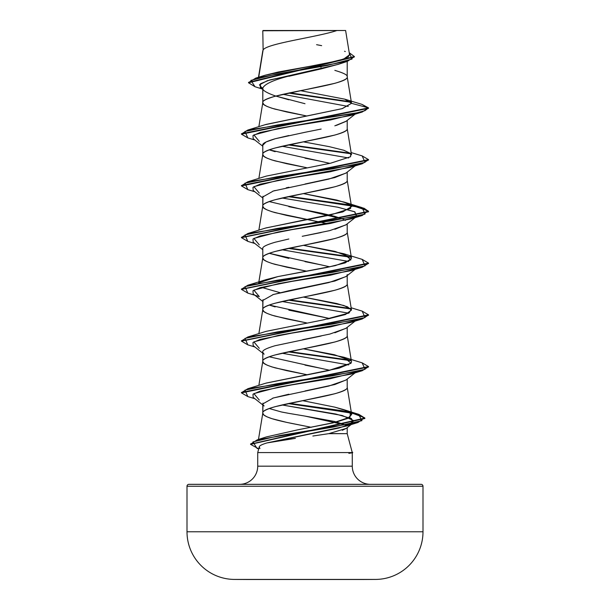<?xml version="1.0" encoding="UTF-8"?>
<svg xmlns="http://www.w3.org/2000/svg" width="610" height="610" viewBox="0 0 610 610"><rect width="100%" height="100%" fill="white"/><g stroke="black" fill="none" stroke-linecap="round" stroke-linejoin="round"><path stroke-width="0.91" d="M234.37 579.424L375.63 579.424A47.656 47.656 0 0 0 422.997 531.775L187.003 531.775A47.656 47.656 0 0 0 234.37 579.424A11799.672 11799.672 0 0 0 247.82 579.5L362.18 579.5A11799.672 11799.672 0 0 0 375.63 579.424L234.37 579.424A47.656 47.656 0 0 1 187.003 531.775L422.997 531.775L422.997 486.239L187.003 486.239L187.003 531.775L187.003 486.239L422.997 486.239A1.906 1.906 0 0 0 421.091 484.332L188.909 484.332A1.906 1.906 0 0 0 187.003 486.239A1.906 1.906 0 0 1 188.909 484.332L421.091 484.332A1.906 1.906 0 0 1 422.997 486.239L422.997 531.775A47.656 47.656 0 0 1 375.63 579.424M295.415 438.361C281.5 440.207 272.007 441.732 266.921 442.936C261.812 444.484 259.25 445.818 259.242 446.932L257.725 452.567L257.725 466.177L352.275 466.177A18.155 18.155 0 0 0 370.423 484.332A18.155 18.155 0 0 1 352.275 466.177L352.26 452.567L347.204 433.664L328.744 433.664L312.854 436.028M348.867 453.344L352.275 452.811L352.275 466.177L257.725 466.177A18.155 18.155 0 0 1 239.577 484.332A18.155 18.155 0 0 0 257.725 466.177L257.725 452.567L352.26 452.567L257.725 452.567L259.242 446.932L259.959 448.548M352.199 452.3L351.985 452.963L352.679 452.353L352.176 452.216M263.123 49.944L262.796 30.767L263.123 49.944L258.709 77.218L263.123 49.944C266.639 43.462 318.153 36.981 336.941 30.5C318.153 36.981 266.639 43.462 263.123 49.944L262.796 50.981L263.123 49.944M338.817 64.164L321.188 68.892L288.827 76.296M262.857 87.497L262.796 102.716C262.033 101.062 266.151 98.904 275.156 96.25L334.844 83.318C343.849 80.657 347.967 78.507 347.204 76.845L347.204 61.404L347.204 76.845C347.967 75.19 343.849 73.032 334.844 70.379M346.122 121.237L334.837 125.828M321.15 129.061L305.008 132.294M288.865 135.527L275.171 138.76C266.158 141.406 262.033 143.564 262.796 145.233L262.796 154.322L262.796 145.233L266.051 141.97L275.285 138.729L305.297 132.24M262.796 154.452C262.033 152.797 266.151 150.639 275.156 147.986L334.844 135.054C343.849 132.4 347.967 130.243 347.204 128.588L347.204 120.383L347.204 128.588C349.82 137.204 260.18 145.828 262.796 154.452L263.856 156.297L266.974 158.15L271.999 159.995L286.685 163.694L306.655 167.712L275.156 160.918C266.151 158.264 262.033 156.107 262.796 154.452M346.114 172.981L334.852 177.563L305.015 184.029M288.85 187.262L286.265 187.819M275.148 190.503L272.815 191.174M262.963 196.222L262.796 206.058L262.796 196.969L273.356 191.014L328.79 179.104L345.908 173.149L355.111 165.897M321.15 222.36L275.156 212.654C266.151 210 262.033 207.85 262.796 206.188C262.033 204.533 266.151 202.375 275.156 199.722L334.844 186.79C343.849 184.136 347.967 181.978 347.204 180.324L347.204 172.119L347.204 180.324C349.82 188.947 260.18 197.564 262.796 206.188L263.856 208.04L266.974 209.886L271.999 211.731L286.685 215.429L320.639 222.254M346.114 224.716L334.844 229.299M321.142 232.54L304.977 235.773M288.827 239.006L275.148 242.239C266.158 244.885 262.041 247.035 262.796 248.705L262.796 257.931C262.033 256.269 266.151 254.118 275.156 251.457L334.844 238.525C343.849 235.872 347.967 233.714 347.204 232.059L347.204 223.855L347.204 232.059C349.82 240.683 260.18 249.307 262.796 257.931L262.796 248.712M347.204 274.576L347.082 275.209M346.122 276.452L334.829 281.042L288.85 290.741L272.739 294.668M262.986 299.655L262.796 309.666C262.033 308.004 266.151 305.854 275.156 303.2L334.844 290.261C343.849 287.607 347.967 285.45 347.204 283.795L347.204 275.59L347.204 283.795C349.82 292.419 260.18 301.043 262.796 309.666L262.796 300.44L273.356 294.485L328.79 282.575L345.908 276.62L355.111 269.376M346.114 328.195L334.852 332.778M321.165 336.011L275.163 345.71C266.158 348.356 262.033 350.514 262.796 352.176L262.796 361.272L262.796 352.176M262.796 361.402C262.033 359.748 266.151 357.59 275.156 354.936L334.844 341.996C343.849 339.343 347.967 337.193 347.204 335.531L347.204 327.334L347.204 335.531C349.82 344.154 260.18 352.778 262.796 361.402L263.856 363.247L266.974 365.1L271.999 366.945L286.685 370.644L306.662 374.662L275.156 367.868C266.151 365.215 262.033 363.057 262.796 361.402M346.129 379.923L334.852 384.513L305 390.979M288.835 394.22L272.731 398.147M262.994 403.103L262.796 413.138C262.033 411.483 266.151 409.325 275.156 406.672L334.844 393.74C343.849 391.086 347.967 388.928 347.204 387.266L347.204 379.069L347.204 387.266C349.82 395.89 260.18 404.514 262.796 413.138L262.796 403.911L273.356 397.964L328.79 386.054L345.908 380.099L355.111 372.847M321.15 67.146L320.563 67.024M313.86 65.651L319.419 66.787L313.875 65.651M351.512 103.113L347.204 76.845C349.82 85.469 260.18 94.093 262.796 102.716L263.856 104.562L266.974 106.414L271.999 108.26L286.685 111.958L306.662 115.976L275.156 109.182C266.151 106.529 262.033 104.371 262.796 102.716L262.796 88.038C262.033 90.051 266.151 92.659 275.14 95.861L288.827 99.781M304.985 103.7L275.789 96.075M329.88 163.358L269.239 149.839L275.148 151.699M304.977 158.158L321.127 161.391M269.231 201.582L342.82 219.051M288.835 206.668L321.165 213.142L334.852 216.375L342.835 219.043M343.529 219.364L345.42 220.423L343.514 219.364M328.027 223.878L321.882 222.513L328.027 223.878M329.88 266.829L269.239 253.318L288.873 258.411M305.023 261.644L321.165 264.877M306.655 271.183L275.156 264.397C266.151 261.743 262.033 259.585 262.796 257.931L263.856 259.776L266.974 261.621L271.999 263.474L286.685 267.165L306.655 271.183M288.85 310.139L329.888 318.565L269.239 305.053L275.163 306.914M306.655 322.919L275.156 316.132C266.151 313.479 262.033 311.321 262.796 309.666L263.856 311.512L266.974 313.357L271.999 315.21L286.685 318.9L306.655 322.919M329.888 370.308L269.231 356.797M304.977 365.108L321.142 368.348M281.431 411.971L269.239 408.525L281.431 411.971L288.721 413.344L282.514 412.192M345.466 424.949L304.901 416.066L334.814 421.502L345.473 424.949M346 425.277L346.754 425.925L345.992 425.277M347.204 427.663L347.204 433.664L347.204 427.663M311.321 427.305L291.549 423.401C281.637 421.358 274.698 419.649 270.726 418.269C265.007 416.226 262.361 414.518 262.796 413.138L263.856 414.983L266.974 416.836L271.999 418.681L286.685 422.379L311.313 427.313M261.354 76.646L263.337 75.846M265.19 75.221L278.343 71.995M278.396 71.988L326.167 63.387L343.659 59.086L349.568 54.793L345.611 30.5L263.146 30.5M346.388 428.304L342.309 430.302M329.209 433.573L347.204 433.664M262.087 88.953L255.01 86.734L250.893 80.383L276.765 74.039L347.41 61.343L338.253 64.355L267.371 80.68L259.448 84.828L262.796 88.976M282.887 94.321L348.257 106.437L282.887 94.321M351.124 102.312L288.568 93.078L351.124 102.312M347.41 61.343L354.349 56.745M262.796 31.59L262.796 30.767L262.796 31.59M248.529 82.785L248.529 82.35L354.372 56.532L354.372 56.959L248.529 82.785L255.049 86.75M247.835 137.906L241.461 134.192L368.539 108.321L361.913 104.363M350.575 101.778L289.773 92.819L350.575 101.778M354.372 56.532L349.233 52.719L352.008 59.071L327.364 65.415L255.773 78.11L248.552 82.563M255.773 78.11L265.297 75.19L338.138 60.733M340.014 60.222L347.12 57.63M347.967 57.134L349.568 54.763M349.538 54.633L349.301 54.13M345.283 51.537L344.536 51.24M321.653 45.643L316.582 44.69M344.749 99.163L361.951 104.371L368.539 107.894L351.528 103.334L344.749 99.163L300.494 90.661M258.861 126.697L262.796 102.716M351.512 154.841L347.204 128.588M265.548 228.071L342.759 211.937L351.505 206.561L347.204 180.324M303.345 245.311L343.819 253.737L350.963 259.814L335.241 265.647L277.855 276.604L266.173 279.609L259.608 282.59L277.855 276.604L326.83 267.462L345.222 262.887L351.512 258.32L347.204 232.059M258.648 283.2L262.796 257.931M327.463 319.068L345.397 314.546L351.505 310.033L347.204 283.795M258.861 333.647L262.796 309.666M265.907 383.164L328.142 370.659L351.017 363.24L351.505 361.783L347.204 335.531M351.673 414.533L346.976 410.85L334.791 407.144L343.293 409.493L350.323 412.688L350.018 417.156L332.953 422.905L297.306 429.928L335.5 422.28L347.715 418.422L351.673 414.533L347.204 387.266M258.48 439.436L262.796 413.138M260.615 439.307L262.338 438.445M334.791 407.144L302.651 400.663L334.791 407.144M350.91 360.67L334.455 354.738L303.307 348.798M323.071 319.93L324.337 319.686M351.505 310.033L347.425 306.784L336.827 303.536L303.376 297.047M280.142 292.693L261.362 287.318L280.104 292.701M351.131 257.481L335.035 251.396L303.315 245.319M351.505 206.561L347.418 203.313L336.819 200.065L303.353 193.576M303.338 141.84L329.278 146.659L303.345 141.84M265.228 124.699L342.065 108.671L351.528 103.334L342.332 108.603L266.166 124.394L247.805 130.044L354.692 113.429L364.978 110.662L368.539 107.894L241.461 133.758L241.461 134.192M266.921 442.936L346.32 426.062L354.09 420.786L342.233 415.501L282.011 404.949L335.744 414.022L351.452 418.567L353.037 423.104L338.832 428.06L266.921 442.936L295.202 438.392M259.288 400.068L253.89 393.603L278.435 387.137L350.719 374.197L362.195 370.712L277.329 383.652L244.991 390.118L247.812 396.584L254.888 398.719M348.653 364.925L281.972 353.22L348.653 364.925M259.288 348.333L253.89 341.867L278.427 335.393L350.704 322.461L362.195 318.977L277.344 331.909L244.999 338.382L247.797 344.848L254.888 346.983M348.661 313.189L281.972 301.485L348.661 313.189M368.516 263.314L362.195 267.241L277.329 280.181L244.991 286.647L247.812 293.113L259.288 296.597L253.89 290.124L278.435 283.658L350.719 270.726L355.378 268.926L330.544 275.171L291.702 281.416L260.15 287.661L252.975 290.787L253.188 293.906L262.796 301.462M348.645 261.454L281.972 249.742L348.645 261.454M259.288 244.854L253.89 238.388L278.427 231.922L350.704 218.99L355.378 217.19L330.544 223.435L291.71 229.68L260.157 235.925L252.975 239.044L253.188 242.17L262.796 249.726M356.53 216.512L354.906 211.883L337.948 207.255L281.972 198.006L337.429 207.156L354.578 211.731L356.812 216.306M259.296 193.118L253.89 186.652L278.435 180.186L350.712 167.247L362.195 163.77L277.329 176.702L244.991 183.168L247.805 189.634L254.888 191.769M348.645 157.975L281.972 146.27L348.645 157.975M259.288 141.383L253.89 134.917L278.435 128.451L350.704 115.519L362.203 112.026L277.344 124.966L244.999 131.432L247.797 137.898L254.888 140.033M351.528 103.334L368.539 107.894L362.203 112.026M288.118 144.905L350.956 153.781L288.118 144.905M368.516 159.843L362.195 163.77M247.835 241.385L241.461 237.664L368.539 211.792L361.928 208.01L343.491 204.22L288.118 196.649L353.815 206.073L368.059 210.793L362.195 215.505L277.344 228.437L244.999 234.903L247.797 241.369L254.888 243.504M288.118 248.384L350.956 257.252L288.118 248.384M288.118 300.12L350.971 308.995L288.118 300.12M368.516 315.05L362.195 318.977M288.118 351.856L350.956 360.731L288.118 351.856M368.516 366.793L362.195 370.712M258.724 448.861L250.565 444.354L364.849 418.506L358.749 414.777L341.486 411.041L288.172 403.584L351.978 413.046L364.612 417.774L357.986 422.501L280.12 435.449L252.952 441.914L257.016 448.388L258.709 448.899M289.361 144.646L350.384 153.247L289.361 144.646M362.157 155.901L368.531 159.629L241.461 185.493L241.461 185.928L368.531 160.056L368.531 159.629M351.276 205.151L364.063 208.254L368.539 211.365L241.484 237.45L247.805 233.523L332.663 220.591L365.001 214.125L362.203 207.659L289.361 196.382L350.407 204.983M289.361 248.117L350.384 256.719L289.361 248.117M362.149 259.38L368.531 263.101L241.484 289.186L247.797 285.259L332.663 272.327L365.009 265.861L362.195 259.387L343.819 253.737M289.361 299.853L350.399 308.462L289.361 299.853M362.165 311.115L368.539 314.836L241.484 340.921L247.805 336.994L332.663 324.062L365.001 317.596L362.203 311.13L351.139 307.775M350.392 360.19L289.361 351.596L350.384 360.19M362.149 362.851L368.531 366.579L241.468 392.443L241.468 392.87L368.531 367.006L368.531 366.579M289.414 403.317L341.974 410.698L358.886 414.388L364.849 418.071L250.588 444.141L257.29 439.81L333.357 427.038L361.951 420.656L358.505 414.266L289.414 403.317M247.851 396.599L241.468 392.87M247.835 344.856L241.461 341.142L368.539 315.271L368.539 314.836M247.851 293.12L241.461 289.399L368.531 263.535L368.531 263.101M247.851 189.649L241.461 185.928M329.278 146.659L343.827 150.266L350.681 153.499L350.582 156.732L330.635 163.198L266.181 176.13L247.797 181.788L332.663 168.848L365.009 162.382L362.195 155.916L351.139 152.569M303.338 193.576L343.827 202.001L350.689 205.234L350.59 208.467L330.65 214.933L266.173 227.873L247.805 233.523M303.33 297.055L343.834 305.48L351.215 309.316L349.012 313.006L323.125 319.922L266.181 331.337L247.805 336.994M303.345 348.79L343.827 357.208L351.017 363.24L339.023 368.196L266.173 383.08L247.797 388.738L332.671 375.798L365.009 369.332L362.188 362.866L343.827 357.208M297.306 429.928L266.433 436.905L257.29 439.81M241.484 392.657L247.797 388.738M241.484 185.707L247.797 181.788M241.484 133.979L247.805 130.044M336.407 125.385L345.9 121.413L355.111 114.161M355.378 113.719L330.544 119.964L291.71 126.209L260.157 132.454L252.975 135.572L253.188 138.691L262.796 146.248M355.378 165.455L330.544 171.7L291.702 177.945L260.15 184.189L252.975 187.316L253.188 190.434L262.796 197.991M355.386 320.662L330.544 326.907L291.71 333.151L260.157 339.396L252.975 342.523L253.188 345.641L262.796 353.198M355.378 372.397L330.544 378.65L291.702 384.895L260.15 391.14L252.975 394.258L253.188 397.384L262.796 404.933M328.744 433.664L346.274 428.395L353.037 423.104M304.901 416.066L288.721 413.344M264.092 405.963L263.009 404.743M264.099 354.227L262.826 352.488M302.674 339.701L329.972 334.028L345.9 328.363L355.111 321.112M302.24 236.306L329.804 230.595L345.9 224.892L355.79 217.099M345.153 30.5L262.796 30.767M268.934 30.5L336.812 30.5M352.671 452.78L352.26 452.78M262.796 89.517L260.34 87.558L260.462 83.761L269.712 79.963L305 72.376C279.365 77.6 265.297 82.815 262.796 88.038M267.287 30.5L336.941 30.5M247.82 579.5L362.18 579.5M262.818 50.721L258.48 77.295M262.818 154.193L258.861 178.433M262.818 205.928L258.861 230.168M262.818 361.143L258.861 385.383M346.32 426.062L357.986 422.501M350.719 270.726L362.195 267.241M350.704 218.99L362.195 215.505M368.539 211.365L368.539 211.792M241.461 237.237L241.461 237.664M241.461 288.965L241.461 289.399M241.461 340.708L241.461 341.142M364.849 418.071L364.849 418.506M250.565 443.92L250.565 444.354M343.827 202.001L362.203 207.659M266.173 279.609L247.797 285.259M343.293 409.493L358.505 414.266"/></g></svg>
